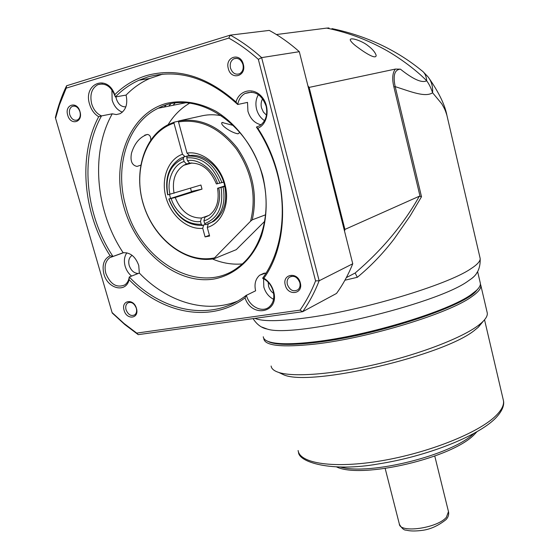 <?xml version="1.0" encoding="UTF-8"?>
<svg xmlns="http://www.w3.org/2000/svg" width="559" height="559" viewBox="0 0 559 559"><rect width="100%" height="100%" fill="white"/><g stroke="black" fill="none" stroke-linecap="round" stroke-linejoin="round"><path stroke-width="0.84" d="M262.038 327.12L267.146 329.034C293.671 338.377 436.293 304.557 468.051 281.079L471.279 278.808C474.444 276.384 476.38 274.231 477.072 272.359M263.268 336.777C263.464 338.761 265.183 340.354 268.439 341.556C276.432 344.393 291.805 344.484 314.563 341.849C368.053 335.833 448.835 311.07 471.216 294.544L476.415 290.463C479.287 287.745 480.607 285.39 480.377 283.406L480.174 282.561M266.985 340.955L269.606 342.199C277.55 345.015 292.797 345.127 315.346 342.52C373.594 336.071 461.266 307.611 475.702 291.567L478.804 287.829M367.983 45.698C372.378 48.989 375.096 52.183 376.13 55.264C376.473 60.379 363.581 51.791 357.788 47.382C353.588 44.378 351.073 41.918 350.241 40.003C349.843 36.733 362.407 41.017 367.983 45.698M189.543 155.507L187.223 156.122L186.72 157.813L187.51 160.713L189.676 163.158L190.214 163.088M224.844 186.496L217.556 188.285L224.725 185.965M191.402 191.478L202.03 189.117L175.219 197.523L168.804 199.018L191.492 191.765M205.502 224.355L202.54 225.424C187.125 225.703 175.882 216.906 168.804 199.018M202.54 225.424L201.275 224.32L200.499 221.476L201.471 218.017L209.066 215.362M169 199.053C175.799 216.144 186.552 224.564 201.275 224.32M189.564 163.144L186.496 163.969L184.107 161.537L183.317 158.637L183.827 156.946L189.48 155.444M183.317 158.637C170.041 164.716 164.877 176.784 167.833 194.832L167.63 194.798C164.646 178.272 168.762 166.219 179.977 158.651L183.827 156.946M167.833 194.832L200.919 185.022L202.03 189.117M189.676 163.158C201.45 162.522 210.345 169.447 216.382 183.939L223.677 182.136M187.223 156.122C202.945 155.213 214.516 164.066 221.944 182.681M219.897 183.219C212.783 165.464 201.729 156.995 186.72 157.813M217.563 188.299C219.463 200.632 216.696 209.611 209.262 215.236L204.867 217.325L203.902 220.784L204.678 223.635L205.936 224.739L213.901 221.217C224.411 213.07 227.883 200.765 224.32 184.309C219.862 166.617 203.609 153.306 189.599 155.556L187.013 153.131C202.246 150.511 220.064 165.003 224.928 184.337C230.371 203.546 221.916 223.432 207.27 227.422L209.611 236.024L205.076 236.897L202.735 228.324C187.496 229.889 171.033 215.886 165.974 197.404C160.754 178.964 168 159.308 182.479 154.242L173.975 123.127C146.144 132.141 132.846 169.726 143.293 203.902C153.39 238.183 184.959 263.24 213.258 258.118L214.558 257.867L250.593 221.182C256.651 196.209 251.934 172.165 236.429 149.05C219.38 127.599 200.066 118.557 178.503 121.925L187.013 153.131M223.118 187.048C225.78 202.651 222.133 214.244 212.175 221.839M204.678 223.635C218.276 218.22 223.74 206.201 221.071 187.586M174.939 103.212L173.031 105.295M164.297 107.035L165.974 105.183L164.297 107.035M421.779 70.658C424.721 72.67 426.349 76.038 426.671 80.762C415.582 69.33 396.478 55.488 382.293 48.151C364.685 38.746 346.133 32.059 326.645 28.104L328.985 27.964M326.645 28.104L276.398 34.539M400.412 69.162C413.255 79.406 422.003 83.277 426.671 80.762C429.109 84.074 431.08 88.077 432.589 92.787C425.203 97.622 410.984 91.704 395.185 86.617C392.837 75.444 394.584 69.623 400.412 69.162L395.395 69.071C390.713 74.836 393.578 85.569 393.885 86.938L395.185 86.617L421.507 196.74L419.334 196.216L344.91 229.421L344.547 231.216M344.91 229.421L309.141 87.4L395.395 69.071M307.925 85.883L309.141 87.4M447.612 118.354L446.955 115.517C444.964 109.054 444.314 108.327 441.729 103.757L432.589 92.787C433.001 86.393 431.394 80.992 427.775 76.583L423.275 71.908M419.334 196.216C403.654 224.215 382.258 249.817 355.147 273.009L357.327 277.299L344.931 280.22M346.349 277.606L354.609 273.288M254.981 318.357C262.178 321.523 278.808 321.418 304.872 318.043C361.128 310.874 446.9 285.111 470.482 269.012C477.218 264.693 480.447 261.179 480.167 258.454L446.948 115.51C445.034 105.183 439.046 92.738 428.963 78.148M421.507 196.74L410.222 215.795L394.067 239.042C382.964 253.52 370.715 266.273 357.327 277.299M264.645 221.371L236.24 249.663L213.999 258.754L214.558 257.867M239.874 132.455L237.994 133.818C230.811 132.728 218.974 124.084 222.251 122.526L233.369 125.475M205.076 236.897L209.408 235.269M213.901 221.217L208.227 223.949L207.27 227.422M178.503 121.925L178.81 120.926L202.575 115.699C208.745 114.413 215.096 114.448 221.637 115.79M250.593 221.182L252.242 219.827C257.79 194.588 252.703 170.523 236.96 147.639C219.736 126.411 200.353 117.502 178.81 120.926M252.242 219.827L265.574 214.803M173.975 123.127L174.289 122.128L167.938 124.769C142.706 137.661 132.916 175.246 144.508 207.906C155.849 240.663 186.538 263.68 213.999 258.754M178.74 121.149L174.289 122.128M182.479 154.242L185.036 156.625M203.651 225.018L202.735 228.324M169.482 194.462L170.6 198.452M190.514 188.222L191.541 191.905M150.776 139.953C150.881 136.662 149.77 134.824 147.443 134.44C139.897 136.927 134.579 143.174 131.484 153.194C130.086 160.957 131.938 165.366 137.039 166.414L140.644 165.205M189.676 103.163C180.892 108.292 173.702 115.461 168.119 124.678M125.908 206.599C114.113 167.001 127.41 122.756 158.26 108.236C194.63 88.329 249.656 122.631 262.471 176.351C272.212 212.364 261.703 249.838 238.952 266.629C201.072 297.088 140.239 262.444 125.908 206.599M123.93 207.116C110.92 162.585 129.017 113.833 166.128 103.45C182.367 99.719 198.941 102.318 215.858 111.227C237.547 124.503 255.121 148.764 262.863 176.351C267.691 197.662 267.209 217.605 261.409 236.164C252.57 259.474 234.955 274.972 214.181 278.99C177.126 285.16 136.459 251.788 123.93 207.116M256.623 127.019L256.42 127.068C265.979 141.462 272.988 157.135 277.439 174.087C287.599 212.574 281.303 252.689 262.611 278.242C267.845 280.758 271.367 285.069 273.183 291.183C274.679 297.744 273.442 302.915 269.466 306.709C262.444 313.313 249.118 306.611 246.435 295.299L255.617 290.806C254.121 284.168 255.47 278.976 259.662 275.217L266.196 272.876M263.555 278.696L263.82 287.026C265.483 292.671 268.725 296.759 273.547 299.289M129.094 279.682C126.117 293.356 107.635 288.954 103.883 273.966C101.829 264.924 103.904 258.866 110.116 255.77C83.249 214.209 77.589 156.324 98.698 116.712L101.514 115.902C96.819 113.812 93.535 109.774 91.662 103.785C89.65 94.583 91.725 88.203 97.895 84.633C105.686 82.606 111.493 86.687 115.329 96.861L115.357 96.966C122.274 89.803 130.17 84.22 139.037 80.21L147.856 76.939C178.517 68.624 208.472 77.813 237.715 104.498C238.693 99.369 241.132 95.701 245.045 93.472C254.645 90.188 261.668 94.401 266.119 106.126C267.887 114.958 265.735 121.499 259.662 125.747L256.42 127.068L257.783 128.256C288.954 175.184 290.456 241.502 263.869 278.2C268.676 281.184 271.912 285.579 273.589 291.4C279.877 312.684 251.816 318.56 245.031 297.877C211.092 323.479 162.341 314.011 129.094 279.682L129.276 276.978C128.731 280.534 127.249 283.175 124.839 284.894C116.747 288.22 110.416 284.398 105.847 273.428C104.1 266.266 105.441 260.99 109.871 257.608L123.162 252.731C130.296 252.361 135.488 256.595 138.751 265.455L139.338 273.058C166.82 301.874 205.467 313.983 237.358 301.238M126.886 252.815C124.329 256.42 123.742 260.878 125.132 266.196C126.369 270.297 128.521 273.589 131.603 276.069M111.891 89.817L112.149 100.117C114.071 106.266 117.488 110.277 122.386 112.163M261.053 124.79C254.59 123.239 250.215 118.718 247.923 111.227L247.518 102.388L237.715 104.498L236.024 102.004C239.28 89.831 253.751 86.862 261.982 97.007C270.444 106.874 267.985 124.377 257.783 128.256M258.391 94.632C255.882 98.978 255.281 103.855 256.588 109.257C257.972 114.26 260.627 118.061 264.54 120.66M263.869 278.2L262.611 278.242M245.031 297.877L246.407 295.187C212.455 322.075 162.592 312.411 129.276 276.978L139.338 273.058M98.698 116.712C94.373 114.12 91.341 109.969 89.601 104.274C82.837 83.494 107.454 73.613 114.77 94.688L115.357 96.966L126.082 95.079C127.927 103.953 125.929 110.165 120.073 113.694L116.265 114.574L112.261 113.812C90.132 152.984 95.659 211.533 123.162 252.731M114.77 94.688C123.846 85.653 134.412 79.287 146.465 75.584C176.847 67.255 206.704 76.066 236.024 102.004M273.651 293.468L271.283 291.414L269.48 288.717L268.558 286.278L268.194 282.225M138.192 273.505C133.985 273.218 130.988 270.528 129.192 265.448C128.13 261.004 128.982 257.72 131.763 255.596L132.148 255.365M125.852 106.839C121.436 107.021 118.27 104.372 116.356 98.894L115.944 96.868M266.496 115.168L263.422 112.121L261.528 107.964C260.718 104.575 261.081 101.507 262.625 98.761M67.723 115.161C64.271 104.449 77.114 100.606 79.979 111.604C83.368 122.421 70.518 126.027 67.723 115.161M79.937 111.723C78.232 107.251 75.703 105.469 72.335 106.357C69.721 107.901 68.862 110.668 69.756 114.672C71.475 119.158 74.026 120.933 77.408 119.996C79.972 118.452 80.817 115.692 79.937 111.723M285.293 285.132C281.925 273.931 297.64 271.346 300.281 282.784C303.565 294.104 287.857 296.424 285.293 285.132M299.82 282.581C297.297 276.733 293.748 275 289.171 277.383C287.291 279.144 286.69 281.526 287.368 284.531C289.911 290.414 293.482 292.119 298.08 289.66C299.904 287.899 300.483 285.544 299.82 282.581M124.098 310.308C120.828 300.176 133.755 298.052 136.431 308.379C139.652 318.602 126.711 320.517 124.098 310.308M136.298 308.156C134.195 303.167 131.309 301.448 127.662 302.992C125.845 304.494 125.307 306.744 126.048 309.756C128.172 314.759 131.065 316.464 134.726 314.871C136.508 313.375 137.025 311.139 136.298 308.156M228.317 68.603C224.753 56.704 240.461 52.001 243.305 64.264C246.792 76.303 231.084 80.713 228.317 68.603M242.934 64.481C241.062 59.408 238.043 57.507 233.872 58.779C230.769 60.651 229.644 63.754 230.497 68.093C232.397 73.201 235.451 75.081 239.65 73.732C242.676 71.852 243.773 68.764 242.934 64.481M212.469 258.999C222.314 263.135 232.23 264.784 242.215 263.946M170.719 103.946L168.685 106.161M162.676 74.13L149.651 78.505C140.826 82.466 132.972 87.994 126.082 95.079M55.369 117.565L112.205 312.991L55.369 117.565C58.052 106.364 61.79 95.771 66.584 85.772L230.308 35.126L269.263 30.41C279.786 36.125 289.8 43.218 299.31 51.687L352.75 263.771L319.154 280.772L261.633 57.619L299.31 51.687M110.116 255.77L112.939 256.399C85.143 214.698 79.378 155.514 101.514 115.902L112.261 113.812M352.75 263.771C348.355 274.679 342.94 284.573 336.504 293.447L302.643 311.705L138.213 334.652L124.818 324.548L112.205 312.991M55.593 118.187L59.436 104.917L66.2 88.147L66.584 85.772M112.135 312.621L124.084 323.521L136.738 333.101L300.022 310.133C306.171 301.364 311.356 291.616 315.576 280.897L258.342 59.352C248.944 50.953 239.091 43.868 228.785 38.089L66.2 88.147M138.213 334.652L136.738 333.101M228.785 38.089L230.308 35.126C241.25 41.17 251.69 48.668 261.633 57.619L258.342 59.352M315.576 280.897L319.154 280.772C314.71 292.168 309.211 302.475 302.643 311.705L300.022 310.133M483.304 321.152L478.322 327.211L475.409 329.593C445.691 355.342 310.643 386.982 283.776 374.83L278.738 372.441M487.064 312.076L487.287 313.04C487.651 315.807 485.715 319.091 481.467 322.899L478.455 325.352C462.279 337.678 421.193 353.707 377.416 363.993C333.625 374.306 293.915 377.346 278.906 372.497C274.043 370.931 271.443 368.772 271.122 366.012M480.398 284.042L480.859 285.481C481.215 288.472 478.169 292.21 471.719 296.703C449.373 313.326 368.633 338.125 315.143 344.064C282.148 347.6 265.043 345.853 263.82 338.824L263.799 338.363M477.756 289.108L476.023 291.071M471.279 278.815C477.582 274.357 480.544 267.565 480.167 258.454L479.985 257.671M190.095 163.123L191.423 162.99M171.208 198.571C174.988 211.931 189.69 223.523 200.499 221.476M184.107 161.537C173.367 164.276 166.386 180.941 170.034 194.336M217.556 183.736C213.741 169.873 198.326 158.169 187.51 160.713M203.902 220.784C214.677 218.548 222.37 201.995 218.73 188.103M201.471 218.017C189.564 218.115 180.816 211.281 175.219 197.523M174.045 193.288C171.899 180.48 175.149 171.138 183.799 165.261L186.699 163.934M420.026 196.195L393.885 86.938M298.115 450.519C299.673 463.467 333.828 468.868 381.329 460.805C428.767 452.839 478.686 432.771 495.742 415.875C501.584 410.145 504.155 405.079 503.456 400.67L503.163 399.399M340.347 467.051C369.827 475.653 451.742 455.131 473.648 433.637M385.179 468.491L399.315 523.93C399.545 533.475 437.131 528.332 446.355 517.327L448.479 511.639M480.377 283.406L477.603 271.52M269.606 342.199L268.439 341.556M192.058 162.976L183.799 165.261L186.496 163.969M331.941 28.614C350.961 32.569 368.688 38.669 385.13 46.907C398.553 53.678 410.767 61.595 421.772 70.665L421.772 70.665M475.702 291.567L476.415 290.463M253.073 318.623C256.881 324.534 261.57 328.007 267.146 329.034M222.908 122.442L221.706 122.749M158.26 108.236L185.567 102.8M144.732 135.159L147.443 134.44M264.393 273.058L259.662 275.217M123.679 252.654L109.871 257.608M102.388 83.92L97.895 84.633M251.676 92.13L245.045 93.472M132.224 255.428L131.763 255.596M74.158 106.035L72.335 106.357M291.484 276.272L289.171 277.383M129.185 302.356L127.662 302.992M236.862 58.318L233.872 58.779M139.037 80.21L149.651 78.505M298.492 452.007C298.247 462 330.998 472.432 378.492 463.921C426.042 456.542 477.274 436.537 495.295 418.453C503.673 409.866 504.19 403.836 503.456 400.67L484.541 319.783M476.813 431.869L474.703 434.105C452.93 457.961 361.778 479.147 336.672 466.982M399.426 524.37C401.823 528.381 404.045 530.295 406.086 530.114C409.922 531.169 415.225 531.26 421.996 530.4C430.178 529.422 438.186 525.823 446.019 519.618C448.115 517.396 448.975 514.888 448.591 512.093L434.769 456.067M478.322 327.211L481.467 322.899M487.287 313.04L480.859 285.481M283.776 374.83L278.906 372.497"/></g></svg>
